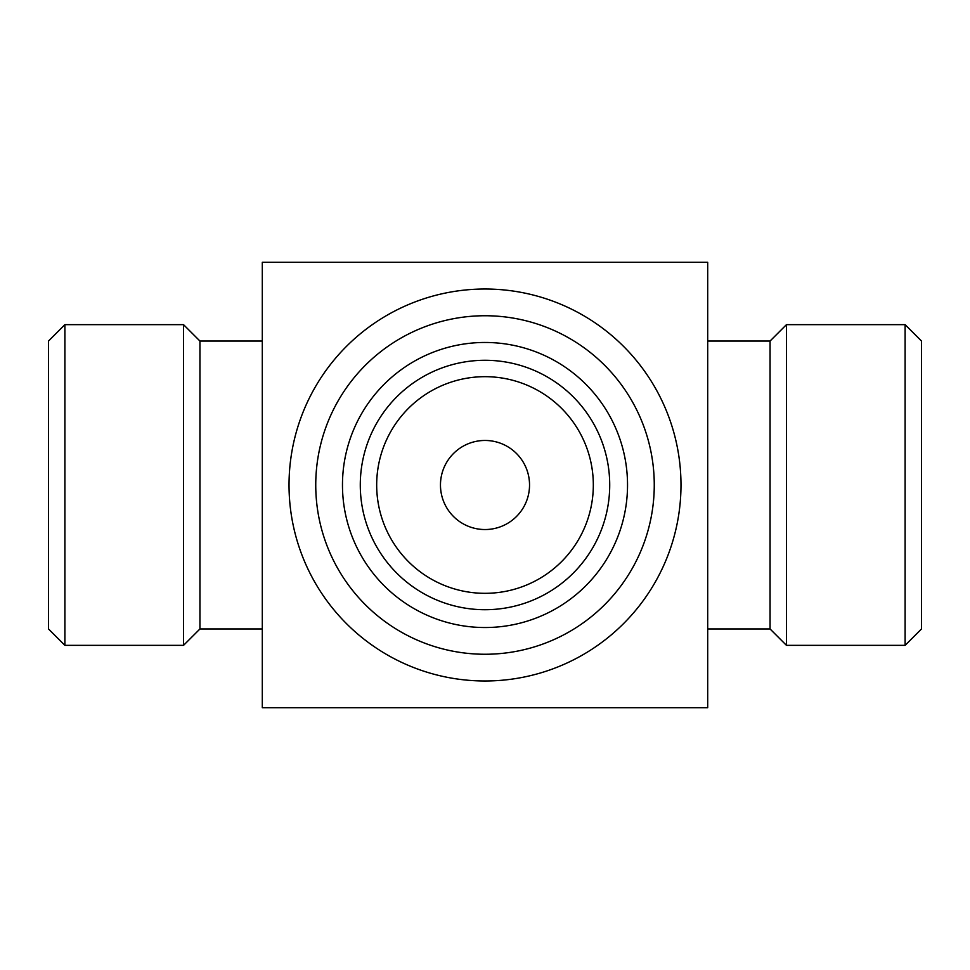 <?xml version="1.0" encoding="UTF-8"?>
<svg xmlns="http://www.w3.org/2000/svg" width="970" height="970" viewBox="0 0 970 970"><rect width="100%" height="100%" fill="white"/><g stroke="black" fill="none" stroke-linecap="round" stroke-linejoin="round"><path stroke-width="1.45" d="M485 529.535A44.535 44.535 0 0 0 529.535 485A44.535 44.535 0 0 0 485 440.465A44.535 44.535 0 0 0 440.465 485A44.535 44.535 0 0 0 485 529.535M376.675 485A108.325 108.325 0 0 1 539.162 391.189A108.325 108.325 0 0 1 539.162 578.811A108.325 108.325 0 0 1 376.675 485M360.282 485A124.718 124.718 0 0 1 547.359 376.99A124.718 124.718 0 0 1 547.359 593.009A124.718 124.718 0 0 1 360.282 485M342.471 485A142.529 142.529 0 0 1 556.271 361.567A142.529 142.529 0 0 1 556.271 608.433A142.529 142.529 0 0 1 342.471 485M315.747 485A169.253 169.253 0 0 1 569.632 338.421A169.253 169.253 0 0 1 569.632 631.579A169.253 169.253 0 0 1 315.747 485M289.024 485A195.976 195.976 0 0 1 582.994 315.274A195.976 195.976 0 0 1 582.994 654.726A195.976 195.976 0 0 1 289.024 485M262.3 262.3L262.3 707.7L707.7 707.7L707.7 262.3L262.3 262.3M707.7 341.04L770.059 341.04L770.059 628.96L786.452 645.341L905.107 645.341L905.107 324.659L921.5 341.04L921.5 628.96L905.107 645.341M770.059 341.04L786.452 324.659L786.452 645.341M262.3 341.04L199.941 341.04L199.941 628.96L262.3 628.96M64.893 645.341L64.893 324.659L48.5 341.04L48.5 628.96L64.893 645.341L183.548 645.341L183.548 324.659L199.941 341.04M707.7 628.96L770.059 628.96M786.452 324.659L905.107 324.659M199.941 628.96L183.548 645.341M64.893 324.659L183.548 324.659"/></g></svg>
